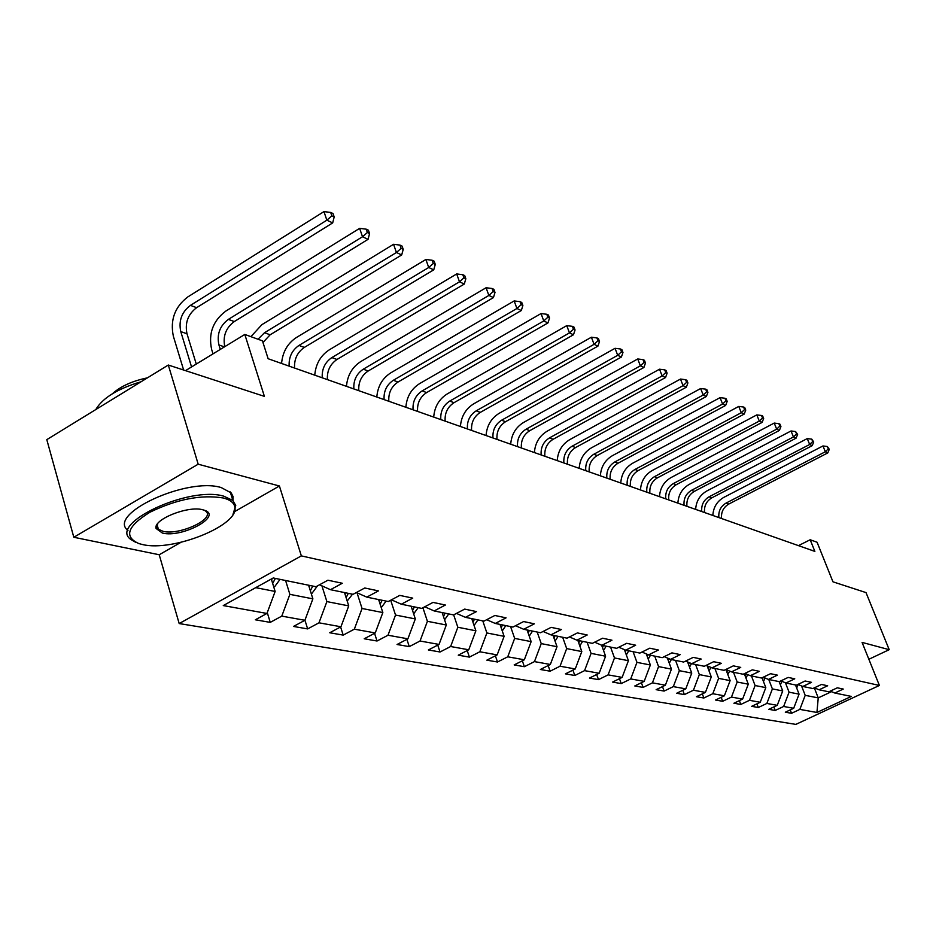 <?xml version="1.0" encoding="UTF-8"?>
<svg xmlns="http://www.w3.org/2000/svg" width="936" height="936" viewBox="0 0 936 936"><rect width="100%" height="100%" fill="white"/><g stroke="black" fill="none" stroke-linecap="round" stroke-linejoin="round"><path stroke-width="1.4" d="M179.185 623.563L795.846 724.394L879.395 685.456L301.345 555.89L179.185 623.563L159.214 554.755L180.929 542.342M234.655 511.594L279.408 485.995L198.186 464.197L73.815 537.264L159.214 554.755M73.815 537.264L46.8 439.639L168.304 365.028L264.397 396.373L244.811 334.445L185.504 370.644M868.865 659.272L889.2 649.678L866.011 592.593L832.958 581.818L817.081 542.248L810.19 539.756L798.455 545.63M198.186 464.197L168.304 365.028M830.244 691.119L834.807 693.026L843.266 689.06L837.322 687.808L828.816 691.798L819.07 689.797L827.658 685.76L821.504 684.462L812.869 688.533L802.784 686.462L811.489 682.344L805.124 680.998L796.372 685.152L785.924 683.011L794.758 678.811L788.147 677.418L779.267 681.642L768.444 679.431L777.407 675.148L770.562 673.698L761.553 678.015L750.309 675.71L759.412 671.346L752.31 669.848L743.161 674.248L731.507 671.861L740.739 667.403L733.356 665.847L724.078 670.34L711.968 667.859L721.34 663.308L713.677 661.693L704.258 666.28L691.669 663.694L701.181 659.049L693.213 657.365L683.643 662.056L670.55 659.365L680.215 654.627L671.931 652.872L662.208 657.657L648.578 654.872L658.394 650.017L649.76 648.192L639.885 653.082L625.681 650.181L635.661 645.208L626.664 643.313L616.625 648.32L601.813 645.29L611.957 640.201L602.573 638.223L592.359 643.348L576.915 640.189L587.223 634.982L577.418 632.912L567.04 638.165L550.906 634.854L561.378 629.518L551.129 627.354L540.587 632.736L523.704 629.284L534.362 623.821L523.645 621.551L512.916 627.073L495.249 623.446L506.083 617.842L494.851 615.478L483.947 621.13L465.426 617.339L476.459 611.594L464.689 609.102L453.574 614.917L434.152 610.939L445.384 605.03L433.017 602.41L421.715 608.388L401.322 604.211L412.753 598.127L399.754 595.39L388.253 601.532L366.795 597.133L378.436 590.885L364.759 587.995L353.047 594.313L330.466 589.692L342.307 583.257L327.904 580.215L315.97 586.72L273.253 577.968L223.271 605.58L266.959 613.454L255.341 619.784L270.247 622.381L267.263 612.612M834.807 693.026L851.35 696.419L816.929 712.471L799.859 709.394L791.54 713.29L790.241 709.909M270.247 622.381L281.783 616.122L304.902 620.287L293.494 626.441L307.651 628.91L318.977 622.814L340.95 626.769L329.729 632.759L343.196 635.111L354.334 629.179L375.242 632.947L364.209 638.773L377.032 641.008L387.984 635.24L407.897 638.82L397.051 644.495L409.278 646.624L420.042 641.008L439.031 644.436L428.372 649.958L440.037 651.994L450.625 646.519L468.749 649.783L458.266 655.177L469.416 657.119L479.829 651.772L497.156 654.896L486.837 660.161L497.496 662.009L507.745 656.803L524.324 659.786L514.168 664.923L524.371 666.701L534.456 661.612L550.333 664.466L540.341 669.486L550.122 671.194L560.044 666.221L575.254 668.959L565.426 673.861L574.798 675.5L584.567 670.632L599.169 673.265L589.493 678.062L598.49 679.63L608.107 674.868L622.124 677.395L612.589 682.087L621.235 683.596L630.712 678.939L644.179 681.361L634.795 685.959L643.102 687.41L652.427 682.847L665.379 685.187L656.136 689.68L664.127 691.072L673.323 686.615L685.784 688.861L676.681 693.26L684.368 694.606L693.424 690.23L705.428 692.394L696.454 696.712L703.872 698.01L712.799 693.716L724.37 695.811L715.525 700.034L722.674 701.286L731.472 697.086L742.622 699.087L733.906 703.24L740.809 704.445L749.479 700.327L760.243 702.269L751.643 706.341L758.312 707.499L766.853 703.451L777.254 705.323L768.772 709.324L775.207 710.447L783.643 706.481L793.693 708.283L785.327 712.214L791.54 713.29M244.811 334.445L262.443 340.844L268.141 358.734L814.858 551.409L810.19 539.756M795.506 684.976L799.063 694.138L789.071 692.184L785.444 682.812M814.355 687.831L819.07 689.797M793.693 708.283L799.063 694.138M783.643 706.481L789.071 692.184M779.126 681.619L782.718 690.932L772.387 688.908L768.76 679.489M797.905 684.415L802.784 686.462M777.254 705.323L782.718 690.932M766.853 703.451L772.387 688.908M762.033 677.781L765.8 687.621L755.095 685.526L751.433 675.944M780.87 680.881L785.924 683.011M760.243 702.269L765.8 687.621M749.479 700.327L755.095 685.526M744.295 673.709L748.285 684.193L737.182 682.016L733.485 672.27M763.203 677.219L768.444 679.431M742.622 699.087L748.285 684.193M731.472 697.086L737.182 682.016M725.915 669.497L730.127 680.624L718.614 678.378L714.882 668.456M744.88 673.417L750.309 675.71M724.37 695.811L730.127 680.624M712.799 693.716L718.614 678.378M707.113 665.8L711.29 676.939L699.344 674.599L695.577 664.501M725.868 669.474L731.507 671.861M705.428 692.394L711.29 676.939M693.424 690.23L699.344 674.599M687.597 661.963L691.751 673.101L679.349 670.679L675.535 660.395M706.107 665.367L711.968 667.859M685.784 688.861L691.751 673.101M673.323 686.615L679.349 670.679M667.345 657.996L671.451 669.123L658.57 666.607L654.72 656.124M685.573 661.108L691.669 663.694M665.379 685.187L671.451 669.123M652.427 682.847L658.57 666.607M646.296 653.89L650.356 664.993L636.96 662.372L633.075 651.69M664.221 656.674L670.55 659.365M644.179 681.361L650.356 664.993M630.712 678.939L636.96 662.372M624.417 649.631L628.419 660.699L614.484 657.961L610.564 647.08M641.979 652.041L648.578 654.872M622.124 677.395L628.419 660.699M608.107 674.868L614.484 657.961M601.637 645.208L605.592 656.218L591.072 653.375L587.118 642.272M618.813 647.232L625.681 650.181M599.169 673.265L605.592 656.218M584.567 670.632L591.072 653.375M577.84 640.376L581.806 651.561L566.678 648.59L562.676 637.264M594.652 642.201L601.813 645.29M575.254 668.959L581.806 651.561M560.044 666.221L566.678 648.59M553 635.287L557.014 646.706L541.23 643.605L537.194 632.046M569.439 636.948L576.915 640.189M550.333 664.466L557.014 646.706M534.456 661.612L541.23 643.605M527.097 629.975L531.145 641.628L514.66 638.399L510.576 626.593M543.091 631.461L550.906 634.854M524.324 659.786L531.145 641.628M507.745 656.803L514.66 638.399M500.035 624.429L504.118 636.34L486.884 632.958L482.777 620.896M515.537 625.728L523.704 629.284M497.156 654.896L504.118 636.34M479.829 651.772L486.884 632.958M471.744 618.637L475.874 630.794L457.833 627.26L453.667 614.87M486.697 619.714L495.249 623.446M468.749 649.783L475.874 630.794M450.625 646.519L457.833 627.26M442.143 612.577L446.308 625.002L427.413 621.305L422.92 607.745M456.464 613.408L465.426 617.339M439.031 644.436L446.308 625.002M420.042 641.008L427.413 621.305M411.138 606.224L415.327 618.93L395.53 615.046L390.686 600.233M424.757 606.785L434.152 610.939M407.897 638.82L415.327 618.93M387.984 635.24L395.53 615.046M378.624 599.555L382.847 612.565L362.056 608.494L357.002 592.757M391.447 599.824L401.322 604.211M375.242 632.947L382.847 612.565M354.334 629.179L362.056 608.494M344.483 592.558L348.742 605.885L326.886 601.602L321.914 585.842M356.417 592.5L366.795 597.133M340.95 626.769L348.742 605.885M318.977 622.814L326.886 601.602M308.599 585.211L312.881 598.853L289.879 594.348L285.585 580.495M319.527 584.778L330.466 589.692M304.902 620.287L312.881 598.853M281.783 616.122L289.879 594.348M271.311 579.045L275.137 591.458L255.727 587.656M266.959 613.454L275.137 591.458M279.408 485.995L301.345 555.89M889.2 649.678L862.079 642.4L879.395 685.456M814.308 687.855L818.24 697.893L831.531 691.657M801.544 685.948L805.206 695.343L818.24 697.893L816.929 712.471M799.859 709.394L805.206 695.343M307.651 628.91L304.937 620.194M343.196 635.111L340.61 626.956M377.032 641.008L374.552 633.309M409.278 646.624L406.891 639.346M440.037 651.994L437.744 645.103M469.416 657.119L467.204 650.578M497.496 662.009L495.378 655.797M524.371 666.701L522.335 660.793M550.122 671.194L548.157 665.566M574.798 675.5L572.914 670.129M598.49 679.63L596.665 674.505M621.235 683.596L619.468 678.705M643.102 687.41L641.394 682.73M664.127 691.072L662.489 686.591M684.368 694.606L682.789 690.312M703.872 698.01L702.339 693.88M722.674 701.286L721.188 697.332M740.809 704.445L739.37 700.643M758.312 707.499L756.908 703.849M775.207 710.447L773.861 706.926M156.066 526.909L156.956 527.026M157.026 527.038L157.774 527.108M273.71 586.837L274.821 586.462L280.051 579.361M196.279 364.069L187.001 333.778C184.755 322.978 187.96 314.274 196.63 307.675L332.69 222.897L326.851 220.194L323.961 211.606L187.82 296.923C174.821 306.879 170.001 319.972 173.347 336.188L183.631 370.036M272.668 583.456L275.383 578.401M272.2 578.553L271.604 579.992M191.552 366.947L180.765 331.59C178.507 320.755 181.736 312.016 190.429 305.382L326.851 220.194L331.847 215.865L334.187 216.953L333.017 213.537L330.689 212.437L331.847 215.865M330.689 212.437L323.961 211.606M332.69 222.897L334.187 216.953M223.224 497.975C201.322 494.419 176.916 499.157 150.006 512.191C127.308 526.243 123.611 536.714 138.902 543.594L142.483 544.53C172.973 552.135 239.897 525.014 234.819 506.984C234.035 502.784 230.162 499.789 223.224 497.975M135.65 542.295L130.794 539.44C107.991 523.657 189.294 485.562 223.868 496.209L232.853 500.479L235.743 505.463L232.959 514.461M202.761 509.769L204.048 510.132C223.517 515.748 182.333 538.223 162.384 533.052L156.055 528.466C153.071 519.48 188.042 505.452 202.761 509.769M157.786 523.516L157.014 526.945L158.395 529.261L163.028 531.309C179.478 535.684 215.689 518.684 205.744 511.185L204.364 510.237M95.788 409.558C102.597 397.964 117.702 388.686 141.102 381.736M112.343 393.787C120.627 386.299 132.315 380.987 147.42 377.851M127.963 530.501C106.458 514.227 187.06 476.833 221.247 487.574L231.25 492.956L233.052 496.525L232.97 500.584M157.037 524.581L158.395 529.261M311.395 594.126L317.444 585.924M224.769 346.683C222.709 336.223 225.88 327.857 234.281 321.563L368.059 239.335L362.513 236.749L359.635 228.361L225.775 311.115C212.987 320.791 208.272 333.555 211.63 349.409L213.01 353.855M310.331 590.745L312.776 586.065M309.968 585.491L309.278 587.375M220.311 349.397L218.93 344.951C216.672 334.363 219.82 325.833 228.372 319.387L362.513 236.749L367.357 232.526L369.568 233.567L368.421 230.209L366.198 229.168L367.357 232.526M366.198 229.168L359.635 228.361M368.059 239.335L369.568 233.567M347.197 601.052L352.521 594.208M346.109 597.671L348.309 593.342M345.641 592.804L345.068 594.407M258.02 339.241L264.502 332.725L396.419 252.509L393.565 244.296L261.916 324.64L250.906 336.656M262.957 342.482L270.141 334.795L401.696 254.955L396.419 252.509L401.123 248.368L403.229 249.362L402.082 246.086L399.976 245.092L401.123 248.368M399.976 245.092L393.565 244.296M401.696 254.955L403.229 249.362M381.245 607.651L386.135 601.099M380.156 604.27L382.134 600.268M379.583 599.754L379.127 601.099M289.154 366.14C288.697 357.189 291.962 350.298 298.958 345.442L428.711 267.509L425.88 259.471L296.384 337.522C287.539 343.395 282.602 352.053 281.572 363.46M294.559 368.047C294.091 359.131 297.356 352.252 304.34 347.42L433.742 269.849L428.711 267.509L433.274 263.461L435.287 264.397L434.152 261.191L432.139 260.243L433.274 263.461M432.139 260.243L425.88 259.471M433.742 269.849L435.287 264.397M413.665 613.876L418.17 607.663M412.577 610.564L414.344 606.879M411.922 606.376L411.559 607.487M322.241 377.793C321.762 369.041 324.967 362.302 331.847 357.587L459.494 281.806L456.686 273.944L329.296 349.83C320.592 355.551 315.748 363.987 314.753 375.16M327.401 379.618C326.921 370.89 330.115 364.186 336.983 359.471L464.291 284.041L459.494 281.806L463.928 277.84L465.835 278.741L464.712 275.594L462.793 274.693L463.928 277.84M462.793 274.693L456.686 273.944M464.291 284.041L465.835 278.741M444.577 619.831L448.73 613.922M443.488 616.578L445.08 613.174M442.775 612.694L442.482 613.583M353.855 388.943C353.363 380.367 356.499 373.792 363.285 369.182L488.861 295.448L486.076 287.75L360.734 361.589C352.17 367.158 347.408 375.406 346.472 386.334M358.792 390.675C358.289 382.145 361.425 375.582 368.187 370.995L493.447 297.578L488.861 295.448L493.178 291.564L495.004 292.43L493.892 289.353L492.067 288.487L493.178 291.564M492.067 288.487L486.076 287.75M493.447 297.578L495.004 292.43M474.072 625.505L477.91 619.901M472.996 622.323L474.435 619.187M472.224 618.731L472.013 619.41M384.099 399.602C383.584 391.213 386.673 384.766 393.342 380.285L516.929 308.494L514.168 300.936L390.815 372.832C382.379 378.261 377.711 386.334 376.81 397.028M388.826 401.263C388.311 392.898 391.388 386.486 398.046 382.017L521.317 310.53L516.929 308.494L521.13 304.68L522.873 305.51L521.773 302.492L520.018 301.661L521.13 304.68M520.018 301.661L514.168 300.936M521.317 310.53L522.873 305.51M502.269 630.946L505.814 625.622M501.193 627.822L502.48 624.932M413.057 409.804C412.53 401.579 415.561 395.284 422.136 390.909L543.769 320.966L541.043 313.56L419.62 383.608C411.313 388.896 406.727 396.794 405.861 407.265M417.585 411.395C417.058 403.205 420.077 396.922 426.629 392.57L547.97 322.908L543.769 320.966L547.864 317.222L549.537 318.018L548.438 315.058L546.764 314.274L547.864 317.222M546.764 314.274L541.043 313.56M547.97 322.908L549.537 318.018M529.238 636.141L532.525 631.086M528.173 633.087L529.331 630.431M440.809 419.585C440.283 411.524 443.243 405.358 449.725 401.088L569.462 332.9L566.76 325.634L447.232 393.927C439.042 399.099 434.538 406.809 433.707 417.082M445.15 421.118C444.612 413.08 447.572 406.938 454.03 402.679L573.475 334.76L569.462 332.9L573.452 329.238L575.055 329.987L573.967 327.085L572.364 326.336L573.452 329.238M572.364 326.336L566.76 325.634M573.475 334.76L575.055 329.987M555.06 641.125L558.102 636.328M554.007 638.141L555.036 635.708M467.438 428.969C466.888 421.071 469.802 415.034 476.178 410.857L594.079 344.331L591.4 337.217L473.71 403.825C465.648 408.88 461.214 416.426 460.418 426.5M471.604 430.431C471.054 422.557 473.967 416.543 480.32 412.378L597.94 346.121L594.079 344.331L597.975 340.739L599.508 341.464L598.432 338.621L596.899 337.896L597.975 340.739M596.899 337.896L591.4 337.217M597.94 346.121L599.508 341.464M579.805 645.91L582.625 641.359M578.764 642.985L579.688 640.75M492.991 437.978C492.441 430.221 495.308 424.312 501.579 420.229L617.702 355.306L615.046 348.309L499.134 413.338C491.189 418.263 486.837 425.669 486.065 435.532M496.993 439.382C496.443 431.66 499.297 425.763 505.557 421.703L621.387 357.025L617.702 355.306L621.492 351.784L622.966 352.474L621.902 349.678L620.428 348.988L621.492 351.784M620.428 348.988L615.046 348.309M621.387 357.025L622.966 352.474M603.533 650.497L606.154 646.179M602.515 647.642L603.334 645.594M517.549 446.636C516.988 439.031 519.808 433.228 525.997 429.238L640.364 365.836L637.732 358.968L523.563 422.464C515.736 427.284 511.454 434.538 510.705 444.226M521.399 447.981C520.837 440.4 523.645 434.62 529.811 430.654L643.909 367.485L640.364 365.836L644.062 362.372L645.477 363.039L644.424 360.29L643.009 359.623L644.062 362.372M643.009 359.623L637.732 358.968M643.909 367.485L645.477 363.039M626.324 654.907L628.746 650.801M625.307 652.111L626.044 650.251M541.16 454.954C540.598 447.49 543.36 441.804 549.455 437.908L662.126 375.944L659.529 369.205L547.045 431.25C539.335 435.965 535.123 443.067 534.409 452.579M544.857 456.253C544.296 448.812 547.057 443.149 553.141 439.265L665.543 377.536L662.126 375.944L665.742 372.551L667.111 373.183L666.069 370.492L664.7 369.849L665.742 372.551M664.7 369.849L659.529 369.205M665.543 377.536L667.111 373.183M648.215 659.143L650.473 655.258M647.221 656.405L647.911 654.58M563.881 462.957C563.32 455.633 566.034 450.052 572.048 446.238L683.058 385.667L680.484 379.057L569.65 439.698C562.045 444.319 557.903 451.281 557.224 460.617M567.45 464.221C566.877 456.908 569.591 451.351 575.582 447.548L686.345 387.2L683.058 385.667L686.591 382.333L687.902 382.941L686.872 380.297L685.562 379.688L686.591 382.333M685.562 379.688L680.484 379.057M686.345 387.2L687.902 382.941M669.275 663.226L671.358 659.541M668.281 660.547L668.947 658.687M585.772 470.679C585.199 463.472 587.866 458.008 593.798 454.264L703.205 395.027L700.654 388.522L591.423 447.841C583.924 452.357 579.852 459.19 579.185 468.351M589.2 471.884C588.627 464.701 591.295 459.248 597.203 455.528L706.364 396.49L703.205 395.027L706.657 391.739L707.92 392.336L706.891 389.739L705.639 389.142L706.657 391.739M705.639 389.142L700.654 388.522M706.364 396.49L707.92 392.336M689.528 667.157L691.482 663.624M688.557 664.537L689.188 662.641M606.856 478.109C606.282 471.03 608.903 465.66 614.753 461.998L722.592 404.036L720.065 397.636L612.401 455.68C605.007 460.102 600.994 466.818 600.362 475.816M610.167 479.267C609.582 472.212 612.214 466.865 618.041 463.215L725.634 405.452L722.592 404.036L725.973 400.807L727.19 401.38L726.172 398.83L724.955 398.256L725.973 400.807M724.955 398.256L720.065 397.636M725.634 405.452L727.19 401.38M709.043 670.948L710.904 667.403M708.084 668.386L708.681 666.467M627.19 485.269C626.605 478.319 629.203 473.054 634.959 469.462L741.277 412.717L738.773 406.423L632.631 463.25C625.342 467.579 621.387 474.166 620.767 483.011M630.384 486.404C629.799 479.466 632.385 474.213 638.13 470.632L744.202 414.075L741.277 412.717L744.588 409.547L745.758 410.097L744.752 407.581L743.582 407.031L744.588 409.547M743.582 407.031L738.773 406.423M744.202 414.075L745.758 410.097M727.845 674.61L729.624 671.065M726.898 672.095L727.471 670.153M646.823 492.196C646.226 485.351 648.777 480.18 654.463 476.658L759.295 421.083L756.814 414.905L652.146 470.551C644.962 474.798 641.066 481.268 640.47 489.949M649.9 493.272C649.315 486.451 651.854 481.291 657.517 477.793L762.115 422.393L759.295 421.083L762.524 417.959L763.659 418.497L762.664 416.029L761.541 415.49L762.524 417.959M761.541 415.49L756.814 414.905M762.115 422.393L763.659 418.497M745.98 678.132L747.665 674.599M745.044 675.675L745.582 673.721M665.765 498.865C665.18 492.149 667.684 487.059 673.288 483.608L776.669 429.156L774.224 423.072L670.995 477.594C663.905 481.759 660.067 488.112 659.494 496.653M668.737 499.918C668.152 493.214 670.656 488.136 676.248 484.708L779.395 430.431L776.669 429.156L779.84 426.091L780.928 426.594L779.957 424.172L778.857 423.657L779.84 426.091M778.857 423.657L774.224 423.072M779.395 430.431L780.928 426.594M763.472 681.537L765.086 678.015M762.547 679.138L763.051 677.301M684.076 505.323C683.479 498.701 685.948 493.705 691.482 490.324L793.447 436.948L791.025 430.969L689.212 484.403C682.215 488.487 678.436 494.734 677.875 503.135M686.942 506.329C686.357 499.73 688.814 494.746 694.337 491.377L796.08 438.177L793.447 436.948L796.559 433.93L797.612 434.421L795.588 431.543L796.559 433.93M795.588 431.543L791.025 430.969M796.08 438.177L797.612 434.421M780.367 684.836L781.899 681.314M779.454 682.473L779.782 681.396M701.766 511.559C701.169 505.042 703.603 500.128 709.067 496.817L809.663 444.483L807.265 438.586L706.809 490.99C699.906 494.992 696.185 501.134 695.647 509.395M704.551 512.542C703.954 506.048 706.387 501.146 711.828 497.835L812.202 445.665L809.663 444.483L812.705 441.511L813.723 441.991L811.746 439.148L812.705 441.511M811.746 439.148L807.265 438.586M812.202 445.665L813.723 441.991M796.688 688.018L798.139 684.52M795.787 685.702L795.998 685.07M718.883 517.585C718.286 511.185 720.685 506.353 726.067 503.088L825.33 451.76L822.955 445.957L723.844 497.355C717.023 501.286 713.361 507.324 712.834 515.455M721.574 518.532C720.977 512.144 723.376 507.324 728.746 504.083L827.787 452.907L825.33 451.76L828.313 448.835L829.296 449.292L827.365 446.519L828.313 448.835M827.365 446.519L822.955 445.957M827.787 452.907L829.296 449.292M273.558 586.322L274.611 586.533M180.765 331.59L187.001 333.778M190.429 305.382L196.63 307.675M218.93 344.951L224.441 346.882M228.372 319.387L234.281 321.563M264.502 332.725L270.141 334.795M298.958 345.442L304.34 347.42M331.847 357.587L336.983 359.471M363.285 369.182L368.187 370.995M393.342 380.285L398.046 382.017M422.136 390.909L426.629 392.57M449.725 401.088L454.03 402.679M476.178 410.857L480.32 412.378M501.579 420.229L505.557 421.703M525.997 429.238L529.811 430.654M549.455 437.908L553.141 439.265M572.048 446.238L575.582 447.548M593.798 454.264L597.203 455.528M614.753 461.998L618.041 463.215M634.959 469.462L638.13 470.632M654.463 476.658L657.517 477.793M745.547 673.967L746.752 674.212M673.288 483.608L676.248 484.708M763.004 677.547L764.934 677.945M691.482 490.324L694.337 491.377M780.367 681.127L781.876 681.431M709.067 496.817L711.828 497.835M797.449 684.637L798.104 684.766M726.067 503.088L728.746 504.083M230.233 491.903L232.853 500.479M157.014 526.945L156.055 528.466M234.819 506.984L235.743 505.463"/></g></svg>
